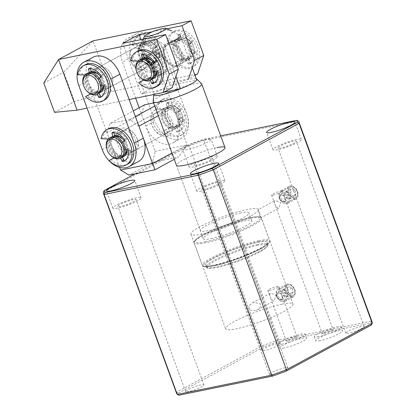 <?xml version="1.0" encoding="UTF-8"?>
<svg xmlns="http://www.w3.org/2000/svg" width="416" height="416" viewBox="0 0 416 416"><rect width="100%" height="100%" fill="white"/><g stroke="black" fill="none" stroke-linecap="round" stroke-linejoin="round"><path stroke-width="0.31" stroke-dasharray="2.08 1.56" d="M122.444 128.123A14.352 9.974 61.6 0 1 134.014 133.593A14.352 9.974 61.6 0 1 137.566 140.15A14.352 9.974 61.6 0 1 132.2 154.788A14.352 9.974 61.6 0 1 117.333 143.499A14.352 9.974 61.6 0 1 122.444 128.123M133.042 151.138A11.482 7.977 -118.4 0 0 134.607 150.571A11.482 7.977 -118.4 0 0 137.332 139.428A11.482 7.977 -118.4 0 0 134.493 134.181A11.482 7.977 -118.4 0 0 125.237 129.808A11.482 7.977 -118.4 0 0 123.672 130.374A11.482 7.977 -118.4 0 0 121.597 143.203A11.482 7.977 -118.4 0 0 133.042 151.138M166.707 136.105A14.352 9.974 -118.4 0 0 171.818 120.734A14.352 9.974 -118.4 0 0 156.952 109.444A14.352 9.974 -118.4 0 0 151.585 124.082A14.352 9.974 -118.4 0 0 155.137 130.64A14.352 9.974 -118.4 0 0 166.707 136.105M156.109 113.095A11.482 7.977 61.6 0 1 167.554 121.03A11.482 7.977 61.6 0 1 165.48 133.858A11.482 7.977 61.6 0 1 163.914 134.425A11.482 7.977 61.6 0 1 154.658 130.047A11.482 7.977 61.6 0 1 151.819 124.805A11.482 7.977 61.6 0 1 154.544 113.662A11.482 7.977 61.6 0 1 156.109 113.095M119.642 167.414L106.948 132.725L141.456 114.046L155.116 151.372L152.594 162.318L128.986 175.1M106.948 132.725L110.016 123.5L133.318 110.89M144.518 104.822L141.456 114.046M138.913 126.188L129.995 119.418L110.016 123.5M152.594 162.318L178.563 157.009L174.268 159.338M155.116 151.372L187.08 144.836L178.563 157.009M153.634 102.96L164.502 100.74L173.42 107.51L187.08 144.836L171.954 153.026M129.995 119.418L135.372 116.506M154.752 106.012L164.502 100.74M158.298 115.7L173.42 107.51M130.421 60.424A11.482 7.977 61.6 0 1 132.943 48.688A11.482 7.977 61.6 0 1 146.401 57.153A11.482 7.977 61.6 0 1 143.879 68.884A11.482 7.977 61.6 0 1 130.421 60.424M155.485 52.239A11.482 7.977 -118.4 0 0 142.028 43.774A11.482 7.977 -118.4 0 0 139.5 55.505A11.482 7.977 -118.4 0 0 152.958 63.97A11.482 7.977 -118.4 0 0 155.485 52.239M153.837 124.41A11.482 7.977 61.6 0 1 156.359 112.679A11.482 7.977 61.6 0 1 169.822 121.144A11.482 7.977 61.6 0 1 167.294 132.876A11.482 7.977 61.6 0 1 153.837 124.41M178.901 116.225A11.482 7.977 -118.4 0 0 165.443 107.76A11.482 7.977 -118.4 0 0 162.916 119.496A11.482 7.977 -118.4 0 0 176.374 127.962A11.482 7.977 -118.4 0 0 178.901 116.225M139.142 107.734L145.844 126.043A22.968 15.954 -118.4 0 0 172.76 142.974A22.968 15.954 -118.4 0 0 177.809 119.512L154.393 55.52A22.968 15.954 -118.4 0 0 127.478 38.589A22.968 15.954 -118.4 0 0 122.429 62.057L135.658 98.202M163.478 50.606A22.968 15.954 -118.4 0 0 136.557 33.675A22.968 15.954 -118.4 0 0 131.508 57.138L154.924 121.129A22.968 15.954 -118.4 0 0 181.844 138.06A22.968 15.954 -118.4 0 0 186.893 114.592L163.478 50.606L154.393 55.52M124.244 140.941A11.482 7.977 61.6 0 1 126.235 144.737A11.482 7.977 61.6 0 1 127.135 149.812M122.756 156.874A11.482 7.977 61.6 0 1 110.25 148.002A11.482 7.977 61.6 0 1 112.778 136.271A11.482 7.977 61.6 0 1 114.53 135.668M119.33 143.088A11.482 7.977 -118.4 0 0 132.787 151.554A11.482 7.977 -118.4 0 0 135.314 139.823A11.482 7.977 -118.4 0 0 121.857 131.357A11.482 7.977 -118.4 0 0 119.33 143.088M100.828 76.955A11.482 7.977 61.6 0 1 102.82 80.751A11.482 7.977 61.6 0 1 103.719 85.821M99.341 92.888A11.482 7.977 61.6 0 1 86.835 84.016A11.482 7.977 61.6 0 1 89.357 72.285A11.482 7.977 61.6 0 1 91.114 71.682M95.914 79.102A11.482 7.977 -118.4 0 0 109.372 87.568A11.482 7.977 -118.4 0 0 111.899 75.832A11.482 7.977 -118.4 0 0 98.441 67.371A11.482 7.977 -118.4 0 0 95.914 79.102M92.971 57.273A22.968 15.954 -118.4 0 0 87.922 80.735L111.337 144.721A22.968 15.954 -118.4 0 0 138.258 161.652M211.214 238.623A25.839 3.832 -20.1 0 0 237.988 229.736A25.839 3.832 -20.1 0 0 251.82 220.896A25.839 3.832 -20.1 0 0 243.901 220.927A25.839 3.832 -20.1 0 0 217.126 229.819A25.839 3.832 -20.1 0 0 203.294 238.654A25.839 3.832 -20.1 0 0 211.214 238.623M153.156 101.462A25.839 3.832 159.9 0 1 167.794 92.56A25.839 3.832 159.9 0 1 193.794 84.006A25.839 3.832 159.9 0 1 201.562 83.746M153.847 94.484A22.968 3.406 159.9 0 1 153.972 94.26A22.968 3.406 159.9 0 1 170.316 85.415A22.968 3.406 159.9 0 1 189.888 79.274A22.968 3.406 159.9 0 1 196.29 78.775M168.745 43.014A22.968 3.406 159.9 0 1 164.299 44.866C158.714 40.633 153.171 38.423 147.67 38.236L142.225 42.338L137.873 50.268A22.968 3.406 159.9 0 1 154.216 41.423L170.316 85.415L196.747 80.012M192.244 67.709L180.648 36.02L171.584 30.888L164.018 29.39C159.396 31.658 156.13 35.667 154.216 41.423M161.33 75.561A12.917 8.975 61.6 0 1 147.95 65.406A12.917 8.975 61.6 0 1 152.552 51.568A12.917 8.975 61.6 0 1 162.963 56.488A12.917 8.975 61.6 0 1 166.161 62.395A12.917 8.975 61.6 0 1 161.33 75.561M153.946 52.411A11.482 7.977 -118.4 0 0 152.381 52.978A11.482 7.977 -118.4 0 0 150.306 65.806A11.482 7.977 -118.4 0 0 161.751 73.741A11.482 7.977 -118.4 0 0 163.316 73.174A11.482 7.977 -118.4 0 0 166.041 62.031A11.482 7.977 -118.4 0 0 163.202 56.784A11.482 7.977 -118.4 0 0 153.946 52.411M168.896 42.723A12.917 8.975 -118.4 0 0 164.065 55.895A12.917 8.975 -118.4 0 0 167.263 61.797A12.917 8.975 -118.4 0 0 177.674 66.716A12.917 8.975 -118.4 0 0 182.276 52.879A12.917 8.975 -118.4 0 0 168.896 42.723M176.28 65.874A11.482 7.977 61.6 0 1 167.024 61.5A11.482 7.977 61.6 0 1 164.185 56.254A11.482 7.977 61.6 0 1 166.91 45.11A11.482 7.977 61.6 0 1 168.475 44.543A11.482 7.977 61.6 0 1 179.92 52.478A11.482 7.977 61.6 0 1 177.845 65.307A11.482 7.977 61.6 0 1 176.28 65.874M215.452 265.08A33.015 4.898 -20.1 0 0 249.662 253.718A33.015 4.898 -20.1 0 0 267.342 242.424A33.015 4.898 -20.1 0 0 257.223 242.466A33.015 4.898 -20.1 0 0 223.012 253.828A33.015 4.898 -20.1 0 0 205.332 265.117A33.015 4.898 -20.1 0 0 215.452 265.08M164.299 44.866L175.9 76.56M163.701 92.274L153.972 94.26L137.873 50.268M185.359 60.96A11.482 7.977 -118.4 0 0 186.924 60.393A11.482 7.977 -118.4 0 0 188.999 47.564A11.482 7.977 -118.4 0 0 177.554 39.629A11.482 7.977 -118.4 0 0 175.989 40.196A11.482 7.977 -118.4 0 0 173.914 53.024A11.482 7.977 -118.4 0 0 185.359 60.96M152.771 78.634A11.482 7.977 61.6 0 1 152.672 78.655A11.482 7.977 61.6 0 1 141.222 70.72A11.482 7.977 61.6 0 1 143.302 57.892A11.482 7.977 61.6 0 1 144.867 57.325A11.482 7.977 61.6 0 1 156.312 65.26A11.482 7.977 61.6 0 1 154.237 78.088A11.482 7.977 61.6 0 1 153.769 78.317M153.338 62.348A10.046 6.978 61.6 0 1 156.494 71.864M154.268 76.352A10.046 6.978 61.6 0 1 153.551 76.83A10.046 6.978 61.6 0 1 152.183 77.324A10.046 6.978 61.6 0 1 142.168 70.382A10.046 6.978 61.6 0 1 143.983 59.155A10.046 6.978 61.6 0 1 144.778 58.812M137.857 61.131L140.369 61.251A10.046 6.978 61.6 0 1 141.258 60.632A10.046 6.978 61.6 0 1 142.631 60.133A10.046 6.978 61.6 0 1 152.646 67.075A10.046 6.978 61.6 0 1 150.826 78.302A10.046 6.978 61.6 0 1 149.458 78.796A10.046 6.978 61.6 0 1 139.443 71.854A10.046 6.978 61.6 0 1 141.258 60.632A10.046 6.978 61.6 0 1 142.631 60.133L142.334 58.765M183.071 59.036L184.886 58.053A10.046 6.978 -118.4 0 0 187.595 58.152A10.046 6.978 -118.4 0 0 188.963 57.658A10.046 6.978 -118.4 0 0 190.783 46.431A10.046 6.978 -118.4 0 0 180.768 39.489A10.046 6.978 -118.4 0 0 179.4 39.983A10.046 6.978 -118.4 0 0 177.58 51.21A10.046 6.978 -118.4 0 0 187.595 58.152L185.78 59.134A10.046 6.978 61.6 0 1 183.071 59.036L174.938 62.962A20.098 13.962 -118.4 0 0 191.932 67.475A20.098 13.962 -118.4 0 0 194.641 43.16A20.098 13.962 -118.4 0 0 172.801 32.131A20.098 13.962 -118.4 0 0 167.04 41.127L176.691 41.59A10.046 6.978 61.6 0 1 177.58 40.966A10.046 6.978 61.6 0 1 178.953 40.472L177.928 35.734A0.837 0.582 61.6 0 1 178.344 34.975A15.787 10.967 61.6 0 1 190.252 41.829A1.097 0.759 61.6 0 1 190.31 43.285L187.814 45.334A10.046 6.978 61.6 0 1 190.096 51.579L193.96 52.463A0.707 0.489 61.6 0 1 194.568 53.269A15.787 10.967 61.6 0 1 189.883 63.69A15.787 10.967 61.6 0 1 189.067 64.069A1.019 0.707 61.6 0 1 187.996 63.461L185.78 59.134M178.043 40.966A10.046 6.978 61.6 0 1 188.058 47.908A10.046 6.978 61.6 0 1 186.243 59.134A10.046 6.978 61.6 0 1 184.87 59.628A10.046 6.978 61.6 0 1 174.855 52.686A10.046 6.978 61.6 0 1 176.675 41.46A10.046 6.978 61.6 0 1 178.043 40.966M140.577 59.368A11.482 7.977 -118.4 0 0 138.502 72.197A11.482 7.977 -118.4 0 0 149.947 80.132A11.482 7.977 -118.4 0 0 151.512 79.565M189.446 58.75A11.482 7.977 -118.4 0 0 191.012 58.183A11.482 7.977 -118.4 0 0 193.736 47.039A11.482 7.977 -118.4 0 0 190.897 41.792A11.482 7.977 -118.4 0 0 181.641 37.419A11.482 7.977 -118.4 0 0 180.076 37.986A11.482 7.977 -118.4 0 0 178.001 50.814A11.482 7.977 -118.4 0 0 189.446 58.75M188.084 59.488A11.482 7.977 -118.4 0 0 189.649 58.921A11.482 7.977 -118.4 0 0 191.724 46.093A11.482 7.977 -118.4 0 0 180.279 38.158A11.482 7.977 -118.4 0 0 178.714 38.724A11.482 7.977 -118.4 0 0 176.639 51.553A11.482 7.977 -118.4 0 0 188.084 59.488M189.868 56.924A10.046 6.978 -118.4 0 0 193.622 46.68A10.046 6.978 -118.4 0 0 191.136 42.089A10.046 6.978 -118.4 0 0 183.035 38.262A10.046 6.978 -118.4 0 0 179.457 49.02A10.046 6.978 -118.4 0 0 189.868 56.924M139.329 76.492A11.482 7.977 61.6 0 1 136.49 71.25M150.488 65.031A11.482 7.977 -118.4 0 0 152.053 64.464A11.482 7.977 -118.4 0 0 154.128 51.636A11.482 7.977 -118.4 0 0 142.683 43.701A11.482 7.977 -118.4 0 0 141.118 44.268A11.482 7.977 -118.4 0 0 139.038 57.096A11.482 7.977 -118.4 0 0 150.488 65.031M99.736 92.534A11.482 7.977 61.6 0 1 99.637 92.555A11.482 7.977 61.6 0 1 88.192 84.62A11.482 7.977 61.6 0 1 90.267 71.791A11.482 7.977 61.6 0 1 91.832 71.224A11.482 7.977 61.6 0 1 103.277 79.16A11.482 7.977 61.6 0 1 101.202 91.988A11.482 7.977 61.6 0 1 100.734 92.217M100.303 76.248A10.046 6.978 61.6 0 1 103.459 85.764M101.234 90.251A10.046 6.978 61.6 0 1 100.516 90.73A10.046 6.978 61.6 0 1 99.148 91.224A10.046 6.978 61.6 0 1 89.133 84.282A10.046 6.978 61.6 0 1 90.948 73.055A10.046 6.978 61.6 0 1 91.744 72.712M84.828 75.031L87.334 75.15A10.046 6.978 61.6 0 1 88.228 74.532A10.046 6.978 61.6 0 1 89.596 74.032A10.046 6.978 61.6 0 1 99.611 80.98A10.046 6.978 61.6 0 1 97.791 92.201A10.046 6.978 61.6 0 1 96.424 92.695A10.046 6.978 61.6 0 1 86.408 85.753A10.046 6.978 61.6 0 1 88.228 74.532A10.046 6.978 61.6 0 1 89.596 74.032L89.3 72.665M148.2 63.102L150.015 62.119A10.046 6.978 -118.4 0 0 152.724 62.223A10.046 6.978 -118.4 0 0 154.092 61.724A10.046 6.978 -118.4 0 0 155.912 50.502A10.046 6.978 -118.4 0 0 145.891 43.56A10.046 6.978 -118.4 0 0 144.524 44.054A10.046 6.978 -118.4 0 0 142.709 55.281A10.046 6.978 -118.4 0 0 152.724 62.223L150.909 63.206A10.046 6.978 61.6 0 1 148.2 63.102L140.062 67.028A20.098 13.962 -118.4 0 0 157.061 71.547A20.098 13.962 -118.4 0 0 159.77 47.226A20.098 13.962 -118.4 0 0 137.925 36.202A20.098 13.962 -118.4 0 0 132.168 45.198L141.814 45.656A10.046 6.978 61.6 0 1 142.709 45.037A10.046 6.978 61.6 0 1 144.076 44.543L143.057 39.801A0.837 0.582 61.6 0 1 143.468 39.047A15.787 10.967 61.6 0 1 155.376 45.895A1.097 0.759 61.6 0 1 155.438 47.356L152.942 49.405A10.046 6.978 61.6 0 1 155.225 55.645L159.089 56.534A0.707 0.489 61.6 0 1 159.692 57.34A15.787 10.967 61.6 0 1 155.007 67.756A15.787 10.967 61.6 0 1 154.19 68.141A1.019 0.707 61.6 0 1 153.124 67.527L150.909 63.206M143.172 45.032A10.046 6.978 61.6 0 1 153.187 51.974A10.046 6.978 61.6 0 1 151.367 63.201A10.046 6.978 61.6 0 1 149.999 63.695A10.046 6.978 61.6 0 1 139.984 56.753A10.046 6.978 61.6 0 1 141.799 45.526A10.046 6.978 61.6 0 1 143.172 45.032M87.542 73.268A11.482 7.977 -118.4 0 0 85.467 86.096A11.482 7.977 -118.4 0 0 96.912 94.032A11.482 7.977 -118.4 0 0 98.478 93.465M154.575 62.816A11.482 7.977 -118.4 0 0 156.135 62.249A11.482 7.977 -118.4 0 0 158.865 51.106A11.482 7.977 -118.4 0 0 156.026 45.864A11.482 7.977 -118.4 0 0 146.77 41.486A11.482 7.977 -118.4 0 0 145.205 42.052A11.482 7.977 -118.4 0 0 143.125 54.881A11.482 7.977 -118.4 0 0 154.575 62.816M153.213 63.554A11.482 7.977 -118.4 0 0 154.773 62.988A11.482 7.977 -118.4 0 0 156.853 50.159A11.482 7.977 -118.4 0 0 145.408 42.224A11.482 7.977 -118.4 0 0 143.842 42.791A11.482 7.977 -118.4 0 0 141.762 55.619A11.482 7.977 -118.4 0 0 153.213 63.554M154.991 60.991A10.046 6.978 -118.4 0 0 158.751 50.747A10.046 6.978 -118.4 0 0 156.265 46.155A10.046 6.978 -118.4 0 0 148.164 42.328A10.046 6.978 -118.4 0 0 144.586 53.092A10.046 6.978 -118.4 0 0 154.991 60.991M86.294 90.392A11.482 7.977 61.6 0 1 83.455 85.15M173.904 129.017A11.482 7.977 -118.4 0 0 175.469 128.45A11.482 7.977 -118.4 0 0 177.544 115.622A11.482 7.977 -118.4 0 0 166.098 107.687A11.482 7.977 -118.4 0 0 164.533 108.254A11.482 7.977 -118.4 0 0 162.458 121.082A11.482 7.977 -118.4 0 0 173.904 129.017M123.152 156.525A11.482 7.977 61.6 0 1 123.053 156.546A11.482 7.977 61.6 0 1 111.608 148.611A11.482 7.977 61.6 0 1 113.682 135.782A11.482 7.977 61.6 0 1 115.248 135.216A11.482 7.977 61.6 0 1 126.693 143.151A11.482 7.977 61.6 0 1 124.618 155.979A11.482 7.977 61.6 0 1 124.15 156.203M123.718 140.234A10.046 6.978 61.6 0 1 126.875 149.75M124.654 154.242A10.046 6.978 61.6 0 1 123.932 154.716A10.046 6.978 61.6 0 1 122.564 155.21A10.046 6.978 61.6 0 1 112.549 148.268A10.046 6.978 61.6 0 1 114.369 137.041A10.046 6.978 61.6 0 1 115.159 136.703M108.243 139.022L110.75 139.142A10.046 6.978 61.6 0 1 111.644 138.518A10.046 6.978 61.6 0 1 113.012 138.024A10.046 6.978 61.6 0 1 123.027 144.966A10.046 6.978 61.6 0 1 121.207 156.192A10.046 6.978 61.6 0 1 119.839 156.686A10.046 6.978 61.6 0 1 109.824 149.744A10.046 6.978 61.6 0 1 111.644 138.518A10.046 6.978 61.6 0 1 113.012 138.024L112.715 136.651M171.616 127.093L173.43 126.11A10.046 6.978 -118.4 0 0 176.14 126.209A10.046 6.978 -118.4 0 0 177.507 125.715A10.046 6.978 -118.4 0 0 179.327 114.488A10.046 6.978 -118.4 0 0 169.312 107.546A10.046 6.978 -118.4 0 0 167.939 108.04A10.046 6.978 -118.4 0 0 166.124 119.267A10.046 6.978 -118.4 0 0 176.14 126.209L174.325 127.192A10.046 6.978 61.6 0 1 171.616 127.093L163.483 131.019A20.098 13.962 -118.4 0 0 180.476 135.533A20.098 13.962 -118.4 0 0 183.186 111.218A20.098 13.962 -118.4 0 0 161.34 100.188A20.098 13.962 -118.4 0 0 155.584 109.184L165.23 109.647A10.046 6.978 61.6 0 1 166.124 109.023A10.046 6.978 61.6 0 1 167.492 108.529L166.473 103.792A0.837 0.582 61.6 0 1 166.884 103.033A15.787 10.967 61.6 0 1 178.797 109.886A1.097 0.759 61.6 0 1 178.854 111.342L176.358 113.391A10.046 6.978 61.6 0 1 178.641 119.636L182.504 120.52A0.707 0.489 61.6 0 1 183.113 121.326A15.787 10.967 61.6 0 1 178.428 131.747A15.787 10.967 61.6 0 1 177.606 132.127A1.019 0.707 61.6 0 1 176.54 131.518L174.325 127.192M166.587 109.023A10.046 6.978 61.6 0 1 176.602 115.965A10.046 6.978 61.6 0 1 174.782 127.187A10.046 6.978 61.6 0 1 173.415 127.686A10.046 6.978 61.6 0 1 163.4 120.739A10.046 6.978 61.6 0 1 165.22 109.517A10.046 6.978 61.6 0 1 166.587 109.023M110.958 137.254A11.482 7.977 -118.4 0 0 108.883 150.082A11.482 7.977 -118.4 0 0 120.328 158.018A11.482 7.977 -118.4 0 0 121.893 157.451M177.991 126.807A11.482 7.977 -118.4 0 0 179.551 126.24A11.482 7.977 -118.4 0 0 182.281 115.097A11.482 7.977 -118.4 0 0 179.442 109.85A11.482 7.977 -118.4 0 0 170.186 105.477A11.482 7.977 -118.4 0 0 168.62 106.044A11.482 7.977 -118.4 0 0 166.54 118.872A11.482 7.977 -118.4 0 0 177.991 126.807M176.628 127.54A11.482 7.977 -118.4 0 0 178.194 126.979A11.482 7.977 -118.4 0 0 180.268 114.145A11.482 7.977 -118.4 0 0 168.823 106.215A11.482 7.977 -118.4 0 0 167.258 106.777A11.482 7.977 -118.4 0 0 165.178 119.61A11.482 7.977 -118.4 0 0 176.628 127.54M178.412 124.982A10.046 6.978 -118.4 0 0 182.166 114.733A10.046 6.978 -118.4 0 0 179.681 110.146A10.046 6.978 -118.4 0 0 171.579 106.319A10.046 6.978 -118.4 0 0 168.002 117.078A10.046 6.978 -118.4 0 0 178.412 124.982M109.71 154.383A11.482 7.977 61.6 0 1 106.87 149.136M155.225 55.645L157.04 54.662L160.904 55.552L159.089 56.534M157.04 54.662A10.046 6.978 -118.4 0 0 154.757 48.422L152.942 49.405M155.438 47.356L157.253 46.374L154.757 48.422M157.253 46.374A1.097 0.759 -118.4 0 0 157.196 44.912A15.787 10.967 -118.4 0 0 145.283 38.064A0.837 0.582 -118.4 0 0 144.872 38.818L143.057 39.801M144.076 44.543L145.891 43.56L144.872 38.818M145.891 43.56A10.046 6.978 -118.4 0 0 144.524 44.054A10.046 6.978 -118.4 0 0 143.629 44.673L141.814 45.656M132.168 45.198L133.983 44.216L143.629 44.673M140.062 67.028L141.882 66.045A20.098 13.962 -118.4 0 0 158.876 70.564A20.098 13.962 -118.4 0 0 161.585 46.244A20.098 13.962 -118.4 0 0 139.74 35.22A20.098 13.962 -118.4 0 0 133.983 44.216M150.015 62.119L141.882 66.045M153.124 67.527L154.939 66.544L152.724 62.223M154.939 66.544A1.019 0.707 -118.4 0 0 156.01 67.158A15.787 10.967 -118.4 0 0 156.827 66.773A15.787 10.967 -118.4 0 0 161.512 56.358A0.707 0.489 -118.4 0 0 160.904 55.552M190.096 51.579L191.911 50.596L195.775 51.48L193.96 52.463M191.911 50.596A10.046 6.978 -118.4 0 0 189.628 44.351L187.814 45.334M190.31 43.285L192.124 42.302L189.628 44.351M192.124 42.302A1.097 0.759 -118.4 0 0 192.067 40.846A15.787 10.967 -118.4 0 0 180.159 33.992A0.837 0.582 -118.4 0 0 179.743 34.752L177.928 35.734M178.953 40.472L180.768 39.489L179.743 34.752M180.768 39.489A10.046 6.978 -118.4 0 0 179.4 39.983A10.046 6.978 -118.4 0 0 178.506 40.607L176.691 41.59M167.04 41.127L168.854 40.144L178.506 40.607M174.938 62.962L176.753 61.979A20.098 13.962 -118.4 0 0 193.747 66.492A20.098 13.962 -118.4 0 0 196.456 42.177A20.098 13.962 -118.4 0 0 174.616 31.148A20.098 13.962 -118.4 0 0 168.854 40.144M184.886 58.053L176.753 61.979M187.996 63.461L189.816 62.478L187.595 58.152M189.816 62.478A1.019 0.707 -118.4 0 0 190.882 63.086A15.787 10.967 -118.4 0 0 191.698 62.707A15.787 10.967 -118.4 0 0 196.383 52.286A0.707 0.489 -118.4 0 0 195.775 51.48M99.237 78.26L98.457 78.9A10.046 6.978 61.6 0 1 100.74 85.14L101.847 85.394M97.178 94.167L96.424 92.695A10.046 6.978 61.6 0 1 93.714 92.596L90.75 94.026M100.74 85.14L102.56 84.157L106.418 85.046L104.603 86.029M102.56 84.157A10.046 6.978 -118.4 0 0 100.272 77.917L98.457 78.9M100.953 76.851L102.773 75.868L100.272 77.917M102.773 75.868A1.097 0.759 -118.4 0 0 102.71 74.407A15.787 10.967 -118.4 0 0 90.802 67.558A0.837 0.582 -118.4 0 0 90.392 68.312L89.955 68.552M89.596 74.032L91.411 73.05L91.322 72.644M90.449 68.593L90.392 68.312M91.411 73.05A10.046 6.978 -118.4 0 0 90.043 73.549A10.046 6.978 -118.4 0 0 89.149 74.168L87.334 75.15M77.683 74.693L79.498 73.71L89.149 74.168M87.396 95.54A20.098 13.962 -118.4 0 0 104.39 100.053M85.259 64.709A20.098 13.962 -118.4 0 0 79.498 73.71M93.714 92.596L90.641 93.974M95.534 91.614A10.046 6.978 -118.4 0 0 98.238 91.712L96.424 92.695M98.982 93.158L98.238 91.712M101.431 96.678A1.019 0.707 -118.4 0 0 101.525 96.652A15.787 10.967 -118.4 0 0 102.341 96.268A15.787 10.967 -118.4 0 0 107.026 85.852A0.707 0.489 -118.4 0 0 106.418 85.046M122.652 142.246L121.872 142.886A10.046 6.978 61.6 0 1 124.16 149.131L125.263 149.38M120.593 158.158L119.839 156.686A10.046 6.978 61.6 0 1 117.135 156.582L114.166 158.018M124.16 149.131L125.975 148.143L129.839 149.032L128.019 150.015M125.975 148.143A10.046 6.978 -118.4 0 0 123.687 141.903L121.872 142.886M124.368 140.837L126.188 139.854L123.687 141.903M126.188 139.854A1.097 0.759 -118.4 0 0 126.126 138.393A15.787 10.967 -118.4 0 0 114.218 131.544A0.837 0.582 -118.4 0 0 113.807 132.298L113.37 132.538M113.012 138.024L114.826 137.041L114.738 136.63M113.864 132.579L113.807 132.298M114.826 137.041A10.046 6.978 -118.4 0 0 113.459 137.535A10.046 6.978 -118.4 0 0 112.564 138.159L110.75 139.142M101.098 138.679L102.918 137.696L112.564 138.159M110.812 159.526A20.098 13.962 -118.4 0 0 127.811 164.044M108.675 128.7A20.098 13.962 -118.4 0 0 102.918 137.696M117.135 156.582L114.057 157.96M118.95 155.6A10.046 6.978 -118.4 0 0 121.659 155.704L119.839 156.686M122.398 157.144L121.659 155.704M124.847 160.664A1.019 0.707 -118.4 0 0 124.94 160.638A15.787 10.967 -118.4 0 0 125.757 160.259A15.787 10.967 -118.4 0 0 130.442 149.838A0.707 0.489 -118.4 0 0 129.839 149.032M152.272 64.36L151.492 65A10.046 6.978 61.6 0 1 153.774 71.24L154.882 71.495M150.212 80.267L149.458 78.796A10.046 6.978 61.6 0 1 146.749 78.697L143.785 80.127M153.774 71.24L155.594 70.257L159.453 71.141L157.638 72.129M155.594 70.257A10.046 6.978 -118.4 0 0 153.306 64.017L151.492 65M153.988 62.951L155.802 61.968L153.306 64.017M155.802 61.968A1.097 0.759 -118.4 0 0 155.745 60.507A15.787 10.967 -118.4 0 0 143.837 53.659A0.837 0.582 -118.4 0 0 143.426 54.413L142.984 54.652M142.631 60.133L144.446 59.15L144.357 58.744M143.484 54.694L143.426 54.413M144.446 59.15A10.046 6.978 -118.4 0 0 143.078 59.649A10.046 6.978 -118.4 0 0 142.184 60.268L140.369 61.251M130.718 60.793L132.532 59.81L142.184 60.268M140.431 81.64A20.098 13.962 -118.4 0 0 157.425 86.154M138.294 50.809A20.098 13.962 -118.4 0 0 132.532 59.81M146.749 78.697L143.676 80.075M148.569 77.714A10.046 6.978 -118.4 0 0 151.273 77.813L149.458 78.796M152.012 79.258L151.273 77.813M154.466 82.779A1.019 0.707 -118.4 0 0 154.56 82.753A15.787 10.967 -118.4 0 0 155.376 82.368A15.787 10.967 -118.4 0 0 160.061 71.952A0.707 0.489 -118.4 0 0 159.453 71.141M178.641 119.636L180.456 118.654L184.319 119.538L182.504 120.52M180.456 118.654A10.046 6.978 -118.4 0 0 178.173 112.408L176.358 113.391M178.854 111.342L180.669 110.36L178.173 112.408M180.669 110.36A1.097 0.759 -118.4 0 0 180.612 108.904A15.787 10.967 -118.4 0 0 168.704 102.05A0.837 0.582 -118.4 0 0 168.288 102.809L166.473 103.792M167.492 108.529L169.312 107.546L168.288 102.809M169.312 107.546A10.046 6.978 -118.4 0 0 167.939 108.04A10.046 6.978 -118.4 0 0 167.05 108.664L165.23 109.647M155.584 109.184L157.399 108.202L167.05 108.664M163.483 131.019L165.298 130.036A20.098 13.962 -118.4 0 0 182.291 134.55A20.098 13.962 -118.4 0 0 185 110.23A20.098 13.962 -118.4 0 0 163.155 99.206A20.098 13.962 -118.4 0 0 157.399 108.202M173.43 126.11L165.298 130.036M176.54 131.518L178.355 130.53L176.14 126.209M178.355 130.53A1.019 0.707 -118.4 0 0 179.426 131.144A15.787 10.967 -118.4 0 0 180.242 130.764A15.787 10.967 -118.4 0 0 184.928 120.344A0.707 0.489 -118.4 0 0 184.319 119.538M278.798 291.808L278.169 292.042L276.224 297.492L281.726 299.806L282.272 299.619L282.537 297.201L281.512 294.398L278.798 291.808M288.122 341.068A5.741 0.853 159.9 0 1 286.364 341.073A5.741 0.853 159.9 0 1 289.437 339.108A5.741 0.853 159.9 0 1 295.386 337.132A5.741 0.853 159.9 0 1 297.144 337.126A5.741 0.853 159.9 0 1 294.07 339.092A5.741 0.853 159.9 0 1 288.122 341.068M273.489 301.075L270.774 298.48L269.75 295.682L270.015 293.264L270.561 293.077L276.063 295.391L274.118 300.836L273.489 301.075M269.584 290.41A5.741 0.853 159.9 0 1 267.826 290.415A5.741 0.853 159.9 0 1 270.899 288.454A5.741 0.853 159.9 0 1 276.848 286.478A5.741 0.853 159.9 0 1 278.606 286.468A5.741 0.853 159.9 0 1 275.532 288.434A5.741 0.853 159.9 0 1 269.584 290.41M281.59 193.809L280.956 194.043L279.011 199.488L284.518 201.807L285.059 201.62L285.324 199.202L284.3 196.399L281.59 193.809M324.085 333.715A5.741 0.853 159.9 0 1 322.322 333.72A5.741 0.853 159.9 0 1 325.4 331.76A5.741 0.853 159.9 0 1 331.349 329.784A5.741 0.853 159.9 0 1 333.107 329.774A5.741 0.853 159.9 0 1 330.034 331.739A5.741 0.853 159.9 0 1 324.085 333.715M278.226 208.406L275.517 205.816L274.492 203.013L274.758 200.595L275.298 200.408L280.805 202.722L278.855 208.166L278.226 208.406M273.348 195.073A5.741 0.853 159.9 0 1 271.591 195.083A5.741 0.853 159.9 0 1 274.664 193.118A5.741 0.853 159.9 0 1 280.613 191.142A5.741 0.853 159.9 0 1 282.37 191.136A5.741 0.853 159.9 0 1 279.297 193.097A5.741 0.853 159.9 0 1 273.348 195.073M285.423 201.318A4.306 2.99 61.6 0 1 281.128 198.344A4.306 2.99 61.6 0 1 281.908 193.528A4.306 2.99 61.6 0 1 282.495 193.32A4.306 2.99 61.6 0 1 286.785 196.295A4.306 2.99 61.6 0 1 286.005 201.105A4.306 2.99 61.6 0 1 285.423 201.318M282.63 299.317A4.306 2.99 61.6 0 1 278.34 296.343A4.306 2.99 61.6 0 1 279.12 291.533A4.306 2.99 61.6 0 1 279.703 291.32A4.306 2.99 61.6 0 1 283.998 294.294A4.306 2.99 61.6 0 1 283.218 299.104A4.306 2.99 61.6 0 1 282.63 299.317M295.084 198A6.027 4.186 61.6 0 1 289.078 193.835A6.027 4.186 61.6 0 1 290.165 187.101A6.027 4.186 61.6 0 1 290.987 186.805A6.027 4.186 61.6 0 1 296.998 190.97A6.027 4.186 61.6 0 1 295.906 197.704A6.027 4.186 61.6 0 1 295.084 198M286.005 202.914A6.027 4.186 61.6 0 1 279.994 198.749A6.027 4.186 61.6 0 1 281.086 192.015A6.027 4.186 61.6 0 1 281.908 191.719A6.027 4.186 61.6 0 1 287.919 195.884A6.027 4.186 61.6 0 1 286.827 202.618A6.027 4.186 61.6 0 1 286.005 202.914M292.297 296A6.027 4.186 61.6 0 1 286.286 291.834A6.027 4.186 61.6 0 1 287.378 285.1A6.027 4.186 61.6 0 1 288.2 284.804A6.027 4.186 61.6 0 1 294.211 288.969A6.027 4.186 61.6 0 1 293.119 295.703A6.027 4.186 61.6 0 1 292.297 296M283.218 300.919A6.027 4.186 61.6 0 1 277.207 296.754A6.027 4.186 61.6 0 1 278.299 290.014A6.027 4.186 61.6 0 1 279.12 289.718A6.027 4.186 61.6 0 1 285.126 293.883A6.027 4.186 61.6 0 1 284.04 300.622A6.027 4.186 61.6 0 1 283.218 300.919M240.973 212.93A25.839 3.832 -20.1 0 0 214.198 221.822A25.839 3.832 -20.1 0 0 200.366 230.656A25.839 3.832 -20.1 0 0 208.286 230.625A25.839 3.832 -20.1 0 0 235.061 221.738A25.839 3.832 -20.1 0 0 248.893 212.898A25.839 3.832 -20.1 0 0 240.973 212.93M203.294 238.654L176.462 165.339A25.839 3.832 159.9 0 1 190.294 156.499A25.839 3.832 159.9 0 1 217.069 147.607M296.691 139.407A15.07 2.236 -20.1 0 0 281.07 144.591A15.07 2.236 -20.1 0 0 273 149.75A15.07 2.236 -20.1 0 0 277.618 149.729A15.07 2.236 -20.1 0 0 293.238 144.544A15.07 2.236 -20.1 0 0 301.309 139.391A15.07 2.236 -20.1 0 0 296.691 139.407M187.372 149.552A15.07 2.236 159.9 0 1 182.754 149.568A15.07 2.236 159.9 0 1 190.824 144.414A15.07 2.236 159.9 0 1 206.44 139.23A15.07 2.236 159.9 0 1 211.063 139.209A15.07 2.236 159.9 0 1 202.992 144.362A15.07 2.236 159.9 0 1 187.372 149.552M212.784 156.556A15.07 2.236 -20.1 0 0 197.163 161.741A15.07 2.236 -20.1 0 0 189.093 166.899A15.07 2.236 -20.1 0 0 193.716 166.878A15.07 2.236 -20.1 0 0 209.331 161.694A15.07 2.236 -20.1 0 0 217.402 156.541A15.07 2.236 -20.1 0 0 212.784 156.556M136.505 197.85A15.07 2.236 -20.1 0 0 120.89 203.034A15.07 2.236 -20.1 0 0 112.819 208.187A15.07 2.236 -20.1 0 0 117.437 208.172A15.07 2.236 -20.1 0 0 133.058 202.987A15.07 2.236 -20.1 0 0 141.128 197.829A15.07 2.236 -20.1 0 0 136.505 197.85M220.412 180.7A15.07 2.236 -20.1 0 0 204.792 185.884A15.07 2.236 -20.1 0 0 196.726 191.038A15.07 2.236 -20.1 0 0 201.344 191.022A15.07 2.236 -20.1 0 0 216.965 185.838A15.07 2.236 -20.1 0 0 225.03 180.679A15.07 2.236 -20.1 0 0 220.412 180.7M320.102 340.662A14.352 2.127 159.9 0 1 315.697 340.683A14.352 2.127 159.9 0 1 323.383 335.769A14.352 2.127 159.9 0 1 338.26 330.834A14.352 2.127 159.9 0 1 342.659 330.814A14.352 2.127 159.9 0 1 334.974 335.728A14.352 2.127 159.9 0 1 320.102 340.662M318.635 336.664A14.352 2.127 159.9 0 1 314.236 336.684A14.352 2.127 159.9 0 1 321.922 331.77A14.352 2.127 159.9 0 1 336.799 326.836A14.352 2.127 159.9 0 1 341.198 326.815A14.352 2.127 159.9 0 1 333.512 331.724A14.352 2.127 159.9 0 1 318.635 336.664M284.138 348.015A14.352 2.127 159.9 0 1 279.739 348.031A14.352 2.127 159.9 0 1 287.425 343.122A14.352 2.127 159.9 0 1 302.297 338.182A14.352 2.127 159.9 0 1 306.696 338.166A14.352 2.127 159.9 0 1 299.01 343.075A14.352 2.127 159.9 0 1 284.138 348.015M282.672 344.016A14.352 2.127 159.9 0 1 278.273 344.032A14.352 2.127 159.9 0 1 285.958 339.123A14.352 2.127 159.9 0 1 300.836 334.183A14.352 2.127 159.9 0 1 305.235 334.168A14.352 2.127 159.9 0 1 297.549 339.076A14.352 2.127 159.9 0 1 282.672 344.016M280.982 147.909A9.76 1.446 159.9 0 1 277.987 147.924A9.76 1.446 159.9 0 1 283.213 144.586A9.76 1.446 159.9 0 1 293.327 141.227A9.76 1.446 159.9 0 1 296.322 141.216A9.76 1.446 159.9 0 1 291.096 144.555A9.76 1.446 159.9 0 1 280.982 147.909M348.79 333.211A9.76 1.446 159.9 0 1 345.8 333.221A9.76 1.446 159.9 0 1 351.026 329.883A9.76 1.446 159.9 0 1 361.14 326.524A9.76 1.446 159.9 0 1 364.13 326.513A9.76 1.446 159.9 0 1 358.904 329.852A9.76 1.446 159.9 0 1 348.79 333.211M197.075 165.064A9.76 1.446 159.9 0 1 194.085 165.074A9.76 1.446 159.9 0 1 199.311 161.736A9.76 1.446 159.9 0 1 209.425 158.376A9.76 1.446 159.9 0 1 212.415 158.366A9.76 1.446 159.9 0 1 207.189 161.704A9.76 1.446 159.9 0 1 197.075 165.064M264.883 350.36A9.76 1.446 159.9 0 1 261.893 350.371A9.76 1.446 159.9 0 1 267.119 347.032A9.76 1.446 159.9 0 1 277.233 343.673A9.76 1.446 159.9 0 1 280.223 343.663A9.76 1.446 159.9 0 1 274.997 347.001A9.76 1.446 159.9 0 1 264.883 350.36M120.796 206.352A9.76 1.446 159.9 0 1 117.806 206.362A9.76 1.446 159.9 0 1 123.032 203.024A9.76 1.446 159.9 0 1 133.146 199.67A9.76 1.446 159.9 0 1 136.141 199.654A9.76 1.446 159.9 0 1 130.915 202.992A9.76 1.446 159.9 0 1 120.796 206.352M188.609 391.648A9.76 1.446 159.9 0 1 185.614 391.664A9.76 1.446 159.9 0 1 190.845 388.326A9.76 1.446 159.9 0 1 200.959 384.966A9.76 1.446 159.9 0 1 203.949 384.956A9.76 1.446 159.9 0 1 198.723 388.294A9.76 1.446 159.9 0 1 188.609 391.648M204.703 189.202A9.76 1.446 159.9 0 1 201.713 189.212A9.76 1.446 159.9 0 1 206.939 185.874A9.76 1.446 159.9 0 1 217.053 182.515A9.76 1.446 159.9 0 1 220.043 182.504A9.76 1.446 159.9 0 1 214.817 185.843A9.76 1.446 159.9 0 1 204.703 189.202M272.511 374.499A9.76 1.446 159.9 0 1 269.521 374.514A9.76 1.446 159.9 0 1 274.747 371.171A9.76 1.446 159.9 0 1 284.861 367.817A9.76 1.446 159.9 0 1 287.856 367.801A9.76 1.446 159.9 0 1 282.63 371.14A9.76 1.446 159.9 0 1 272.511 374.499M256.552 310.242L257.702 309.722L260.276 307.232L260.224 303.763L253.625 302.245L252.434 302.78L249.371 305.458L248.96 309.291L252.548 310.835L256.552 310.242M281.965 304.138A35.885 5.325 -20.1 0 0 244.78 316.482A35.885 5.325 -20.1 0 0 225.566 328.76A35.885 5.325 -20.1 0 0 236.564 328.718A35.885 5.325 -20.1 0 0 273.754 316.368A35.885 5.325 -20.1 0 0 292.968 304.096A35.885 5.325 -20.1 0 0 281.965 304.138M258.362 209.576C257.364 207.698 261.009 217.656 261.29 217.573C261.295 218.213 260.66 217.298 259.386 214.817L258.362 209.576A35.885 5.325 -20.1 0 0 258.331 209.446A35.885 5.325 -20.1 0 0 247.333 209.487A35.885 5.325 -20.1 0 0 210.142 221.837A35.885 5.325 -20.1 0 0 190.928 234.109A35.885 5.325 -20.1 0 0 201.926 234.068A35.885 5.325 -20.1 0 0 238.732 221.889A35.885 5.325 -20.1 0 0 258.362 209.576L274.758 200.595M292.968 304.096L261.274 217.688L278.855 208.172M371.374 325.021A102.632 15.226 -20.1 0 0 370.729 322.972L277.087 342.113L277.139 340.366L203.96 140.4L298.345 121.108L371.519 321.074L277.139 340.366A104.068 15.439 -20.1 0 0 262.345 345.764L189.171 145.798A104.068 15.439 159.9 0 1 203.96 140.4L202.935 139.485A102.632 15.226 -20.1 0 0 189.342 144.446L134.976 173.878M220.698 135.855L202.935 139.485M370.729 322.972L371.519 321.074A104.068 15.439 -20.1 0 1 372.117 321.989M277.087 342.113A102.632 15.226 -20.1 0 0 263.494 347.074L262.345 345.764L176.556 392.205L103.376 192.239L189.171 145.798L189.342 144.446M263.494 347.074L178.381 393.151A102.632 15.226 -20.1 0 0 179.031 395.2M178.381 393.151L176.556 392.205A104.068 15.439 -20.1 0 0 176.66 393.515M279.183 288.408A7.176 4.987 61.6 0 1 286.338 293.368A7.176 4.987 61.6 0 1 285.038 301.382A7.176 4.987 61.6 0 1 284.06 301.735A7.176 4.987 61.6 0 1 278.273 299.005A7.176 4.987 61.6 0 1 276.5 295.724A7.176 4.987 61.6 0 1 278.205 288.761A7.176 4.987 61.6 0 1 279.183 288.408M292.219 297.32A7.176 4.987 -118.4 0 0 293.197 296.967A7.176 4.987 -118.4 0 0 294.497 288.948A7.176 4.987 -118.4 0 0 287.342 283.988A7.176 4.987 -118.4 0 0 286.364 284.341A7.176 4.987 -118.4 0 0 285.069 292.36A7.176 4.987 -118.4 0 0 292.219 297.32M292.256 295.88A5.902 4.098 -118.4 0 0 294.356 289.562A5.902 4.098 -118.4 0 0 288.241 284.924A5.902 4.098 -118.4 0 0 286.14 291.242A5.902 4.098 -118.4 0 0 292.256 295.88M281.85 295.792A3.588 2.491 61.6 0 1 280.571 299.634A3.588 2.491 61.6 0 1 277.68 298.267A3.588 2.491 61.6 0 1 276.853 296.811A3.588 2.491 61.6 0 1 276.791 296.629A3.588 2.491 61.6 0 1 278.132 292.968A3.588 2.491 61.6 0 1 281.85 295.792M281.601 291.938L283.005 295.786L286.208 297.201L291.658 294.252L293.452 291.819L292.042 287.966L288.839 286.556L287.045 288.99L281.601 291.938L283.39 289.505L288.839 286.556M291.658 294.252L288.454 292.838L287.045 288.99M292.042 287.966L286.593 290.919L283.39 289.505M286.208 297.201L288.002 294.767L286.593 290.919M288.002 294.767L293.452 291.819M283.005 295.786L288.454 292.838M281.97 190.408A7.176 4.987 61.6 0 1 289.125 195.364A7.176 4.987 61.6 0 1 287.83 203.382A7.176 4.987 61.6 0 1 286.853 203.736A7.176 4.987 61.6 0 1 281.065 201.001A7.176 4.987 61.6 0 1 279.292 197.725A7.176 4.987 61.6 0 1 280.992 190.762A7.176 4.987 61.6 0 1 281.97 190.408M295.012 199.321A7.176 4.987 -118.4 0 0 295.989 198.968A7.176 4.987 -118.4 0 0 297.284 190.949A7.176 4.987 -118.4 0 0 290.134 185.988A7.176 4.987 -118.4 0 0 289.156 186.342A7.176 4.987 -118.4 0 0 287.856 194.36A7.176 4.987 -118.4 0 0 295.012 199.321M295.043 197.881A5.902 4.098 -118.4 0 0 297.144 191.563A5.902 4.098 -118.4 0 0 291.034 186.924A5.902 4.098 -118.4 0 0 288.933 193.242A5.902 4.098 -118.4 0 0 295.043 197.881M284.638 197.792A3.588 2.491 61.6 0 1 283.358 201.635A3.588 2.491 61.6 0 1 280.467 200.268A3.588 2.491 61.6 0 1 279.646 198.812A3.588 2.491 61.6 0 1 279.578 198.63A3.588 2.491 61.6 0 1 280.92 194.969A3.588 2.491 61.6 0 1 284.638 197.792M284.388 193.939L285.797 197.787L288.995 199.202L294.445 196.248L296.239 193.814L294.83 189.966L291.632 188.552L289.838 190.991L284.388 193.939L286.182 191.506L291.632 188.552M294.445 196.248L291.247 194.839L289.838 190.991M294.83 189.966L289.38 192.915L286.182 191.506M288.995 199.202L290.789 196.763L289.38 192.915M290.789 196.763L296.239 193.814M285.797 197.787L291.247 194.839M169.385 44.054A11.482 7.977 -118.4 0 0 167.82 44.621A11.482 7.977 -118.4 0 0 165.74 57.45A11.482 7.977 -118.4 0 0 177.19 65.385A11.482 7.977 -118.4 0 0 178.75 64.818A11.482 7.977 -118.4 0 0 180.83 51.99A11.482 7.977 -118.4 0 0 169.385 44.054M178.464 39.14A11.482 7.977 -118.4 0 0 176.899 39.707A11.482 7.977 -118.4 0 0 174.824 52.536A11.482 7.977 -118.4 0 0 186.269 60.471A11.482 7.977 -118.4 0 0 187.834 59.904A11.482 7.977 -118.4 0 0 189.909 47.076A11.482 7.977 -118.4 0 0 178.464 39.14M107.806 88.13A11.482 7.977 61.6 0 1 96.361 80.2A11.482 7.977 61.6 0 1 98.441 67.371A11.482 7.977 61.6 0 1 100.001 66.804A11.482 7.977 61.6 0 1 111.452 74.74A11.482 7.977 61.6 0 1 109.372 87.568A11.482 7.977 61.6 0 1 107.806 88.13M134.508 48.126A11.482 7.977 -118.4 0 0 132.943 48.688A11.482 7.977 -118.4 0 0 130.868 61.521A11.482 7.977 -118.4 0 0 142.314 69.451A11.482 7.977 -118.4 0 0 143.879 68.884A11.482 7.977 -118.4 0 0 145.954 56.056A11.482 7.977 -118.4 0 0 134.508 48.126M152.37 78.988A11.482 7.977 61.6 0 1 151.762 79.149A11.482 7.977 61.6 0 1 140.317 71.214A11.482 7.977 61.6 0 1 142.392 58.386A11.482 7.977 61.6 0 1 143.957 57.819A11.482 7.977 61.6 0 1 144.149 57.782M160.841 74.23A11.482 7.977 61.6 0 1 149.396 66.3A11.482 7.977 61.6 0 1 151.476 53.466A11.482 7.977 61.6 0 1 153.036 52.905A11.482 7.977 61.6 0 1 164.486 60.835A11.482 7.977 61.6 0 1 162.406 73.668A11.482 7.977 61.6 0 1 160.841 74.23M54.506 112.341L74.485 101.525L111.576 91.499L197.626 73.908M195.026 75.317L188.547 78.822L157.581 85.155L141.237 94L172.203 87.672M129.158 99.528L87.069 108.134M111.576 91.499L93.038 40.841L63.752 72.197L74.485 101.525M43.779 83.013L63.752 72.197M153.863 63.05A11.482 7.977 61.6 0 1 156.749 71.921M122.699 43.342L141.237 94M140.92 39.619L157.581 85.155M152.542 31.736L166.941 28.792M131.508 57.138L122.429 62.057M177.809 119.512L186.893 114.592M145.844 126.043L154.924 121.129M102.258 149.64L111.337 144.721M78.842 85.649L87.922 80.735M250.552 218.286A35.885 5.325 -20.1 0 0 213.361 230.636A35.885 5.325 -20.1 0 0 194.147 242.908A35.885 5.325 -20.1 0 0 205.15 242.866A35.885 5.325 -20.1 0 0 242.336 230.521A35.885 5.325 -20.1 0 0 261.55 218.244A35.885 5.325 -20.1 0 0 250.552 218.286M205.4 241.769C197.382 243.708 187.117 243.568 203.18 234.759C219.913 225.815 243.474 218.759 249.714 217.781C257.733 215.842 267.998 215.987 251.93 224.796C235.201 233.74 211.64 240.796 205.4 241.769M258.492 241.779C252.252 242.752 228.696 249.808 211.962 258.752C195.894 267.566 206.159 267.706 214.183 265.767C220.423 264.789 243.979 257.738 260.712 248.789C276.78 239.98 266.516 239.84 258.492 241.779M258.747 240.682A35.885 5.325 -20.1 0 0 221.556 253.032A35.885 5.325 -20.1 0 0 202.342 265.304A35.885 5.325 -20.1 0 0 213.346 265.262A35.885 5.325 -20.1 0 0 250.531 252.918A35.885 5.325 -20.1 0 0 269.745 240.64A35.885 5.325 -20.1 0 0 258.747 240.682M257.655 245.43C251.924 246.324 230.298 252.798 214.937 261.014C200.184 269.1 209.612 269.23 216.975 267.452C222.7 266.552 244.327 260.078 259.688 251.867C274.44 243.776 265.018 243.646 257.655 245.43M257.904 244.332A33.015 4.898 -20.1 0 0 223.694 255.689A33.015 4.898 -20.1 0 0 206.019 266.984A33.015 4.898 -20.1 0 0 216.138 266.942A33.015 4.898 -20.1 0 0 250.349 255.585A33.015 4.898 -20.1 0 0 268.024 244.291A33.015 4.898 -20.1 0 0 257.904 244.332M157.196 44.912L155.376 45.895M145.283 38.064L143.468 39.047M156.01 67.158L154.19 68.141M161.512 56.358L159.692 57.34M192.067 40.846L190.252 41.829M180.159 33.992L178.344 34.975M190.882 63.086L189.067 64.069M196.383 52.286L194.568 53.269M102.71 74.407L100.896 75.39M90.802 67.558L88.988 68.541M107.026 85.852L105.212 86.835M126.126 138.393L124.311 139.381M114.218 131.544L112.403 132.527M130.442 149.838L128.627 150.821M155.745 60.507L153.93 61.49M143.837 53.659L142.022 54.642M160.061 71.952L158.246 72.935M180.612 108.904L178.797 109.886M168.704 102.05L166.884 103.033M179.426 131.144L177.606 132.127M184.928 120.344L183.113 121.326M134.493 134.181L134.014 133.593M137.332 139.428L137.566 140.15M134.607 150.571L165.48 133.858M154.658 130.047L155.137 130.64M151.819 124.805L151.585 124.082M123.672 130.374L154.544 113.662M142.028 43.774L89.357 72.285M165.443 107.76L156.359 112.679M136.557 33.675L127.478 38.589M181.844 138.06L172.76 142.974M152.958 63.97L100.292 92.482M176.374 127.962L167.294 132.876M132.787 151.554L123.708 156.468M121.857 131.357L112.778 136.271M194.147 242.908C193.903 243.188 193.118 240.25 200.658 236.158C211.401 229.658 236.049 220.428 249.834 217.74C258.3 216.128 259.932 216.83 260.608 217.235L261.55 218.244L269.745 240.64C271.097 240.375 268.575 245.84 255.767 251.316C243.573 257.208 225.186 263.598 214.063 265.808C205.644 267.415 203.97 266.734 203.268 266.308L202.342 265.304L194.147 242.908M267.342 242.424L268.024 244.291C269.303 244.124 266.817 249.215 255.154 254.181C243.958 259.589 227.074 265.46 216.85 267.493C209.253 268.944 207.631 268.367 206.939 267.961L206.019 266.984L205.332 265.117M251.82 220.896L248.893 212.898M167.024 61.5L167.263 61.797M164.185 56.254L164.065 55.895M166.91 45.11L152.381 52.978M143.166 39.161L138.58 48.75M163.202 56.784L162.963 56.488M166.041 62.031L166.161 62.395M177.845 65.307L163.316 73.174M186.924 60.393L154.237 78.088M153.551 76.83L150.826 78.302M188.963 57.658L186.243 59.134M191.012 58.183L189.649 58.921M191.136 42.089L190.897 41.792M193.622 46.68L193.736 47.039M175.989 40.196L143.302 57.892M143.983 59.155L143.078 59.649M177.58 40.966L176.675 41.46M180.076 37.986L178.714 38.724M152.053 64.464L101.202 91.988M100.516 90.73L97.791 92.201M154.092 61.724L151.367 63.201M156.135 62.249L154.773 62.988M156.265 46.155L156.026 45.864M158.751 50.747L158.865 51.106M141.118 44.268L90.267 71.791M90.948 73.055L90.043 73.549M142.709 45.037L141.799 45.526M145.205 42.052L143.842 42.791M175.469 128.45L124.618 155.979M123.932 154.716L121.207 156.192M177.507 125.715L174.782 127.187M179.551 126.24L178.194 126.979M179.681 110.146L179.442 109.85M182.166 114.733L182.281 115.097M164.533 108.254L113.682 135.782M114.369 137.041L113.459 137.535M166.124 109.023L165.22 109.517M168.62 106.044L167.258 106.777M145.101 38.111L143.286 39.094M139.74 35.22L137.925 36.202M158.876 70.564L157.061 71.547M156.827 66.773L155.007 67.756M179.972 34.044L178.157 35.027M174.616 31.148L172.801 32.131M193.747 66.492L191.932 67.475M191.698 62.707L189.883 63.69M90.615 67.605L88.8 68.588M102.341 96.268L100.526 97.25M114.031 131.596L112.216 132.579M125.757 160.259L123.942 161.242M143.65 53.706L141.835 54.688M155.376 82.368L153.561 83.351M168.516 102.102L166.702 103.085M163.155 99.206L161.34 100.188M182.291 134.55L180.476 135.533M180.242 130.764L178.428 131.747M267.826 290.415L269.75 295.682M270.774 298.48L286.364 341.073M271.591 195.083L274.492 203.013M275.517 205.816L322.322 333.72M280.956 194.043L281.908 193.528M278.169 292.042L279.12 291.533M281.086 192.015L290.165 187.101M278.299 290.014L287.378 285.1M176.462 165.339L200.366 230.656M273 149.75L266.656 132.418M189.093 166.899L182.754 149.568M112.819 208.187L106.475 190.861M196.726 191.038L190.382 173.711M314.236 336.684L315.697 340.683M278.273 344.032L279.739 348.031M345.8 333.221L277.987 147.924M261.893 350.371L194.085 165.074M185.614 391.664L117.806 206.362M269.521 374.514L201.713 189.212M190.928 234.109L225.566 328.76M252.434 302.78L270.015 293.264M301.309 139.391L294.965 122.06M217.402 156.541L211.063 139.209M141.128 197.829L134.784 180.502M225.03 180.679L218.691 163.348M341.198 326.815L342.659 330.814M305.235 334.168L306.696 338.166M364.13 326.513L296.322 141.216M280.223 343.663L212.415 158.366M203.949 384.956L136.141 199.654M287.856 367.801L220.043 182.504M257.702 309.722L274.118 300.836M284.04 300.622L293.119 295.703M286.827 202.618L295.906 197.704M282.272 299.619L283.218 299.104M285.059 201.62L286.005 201.105M282.37 191.136L284.3 196.399M285.324 199.202L333.107 329.774M278.606 286.468L281.512 294.398M282.537 297.201L297.144 337.126M285.038 301.382L293.197 296.967M278.205 288.761L286.364 284.341M277.68 298.267L278.273 299.005M276.791 296.629L276.5 295.724M287.83 203.382L295.989 198.968M280.992 190.762L289.156 186.342M280.467 200.268L281.065 201.001M279.578 198.63L279.292 197.725M176.899 39.707L167.82 44.621M151.476 53.466L142.392 58.386M187.834 59.904L178.75 64.818M162.406 73.668L153.327 78.582"/><path stroke-width="0.62" d="M174.268 159.338L154.955 169.79L128.986 175.1L120.609 170.05L119.642 167.414M133.318 110.89L144.518 104.822L153.634 102.96M120.609 170.05L152.573 163.519L138.913 126.188L158.298 115.7M154.955 169.79L152.573 163.519L171.954 153.026M135.372 116.506L154.752 106.012M135.658 98.202L139.142 107.734M127.135 149.812A11.482 7.977 61.6 0 1 123.708 156.468A11.482 7.977 61.6 0 1 122.756 156.874M103.719 85.821A11.482 7.977 61.6 0 1 100.292 92.482A11.482 7.977 61.6 0 1 99.341 92.888M78.842 85.649L102.258 149.64A22.968 15.954 -118.4 0 0 129.173 166.566A22.968 15.954 -118.4 0 0 134.228 143.104L110.807 79.118A22.968 15.954 -118.4 0 0 83.892 62.187A22.968 15.954 -118.4 0 0 78.842 85.649M114.53 135.668A11.482 7.977 61.6 0 1 124.244 140.941M91.114 71.682A11.482 7.977 61.6 0 1 100.828 76.955M129.173 166.566L138.258 161.652A22.968 15.954 -118.4 0 0 143.307 138.19L119.891 74.199A22.968 15.954 -118.4 0 0 92.971 57.273L83.892 62.187M196.29 78.775A22.968 3.406 159.9 0 1 196.789 79.04L201.562 83.746A25.839 3.832 159.9 0 1 201.713 83.975A25.839 3.832 159.9 0 1 187.881 92.815A25.839 3.832 159.9 0 1 161.106 101.702A25.839 3.832 159.9 0 1 153.187 101.733A25.839 3.832 159.9 0 1 153.156 101.462L153.759 94.786A22.968 3.406 159.9 0 1 153.847 94.484M196.789 79.04A22.968 3.406 159.9 0 1 196.747 80.012A22.968 3.406 159.9 0 1 180.398 88.858A22.968 3.406 159.9 0 1 160.831 95.004A22.968 3.406 159.9 0 1 153.759 94.786M162.62 28.548A11.482 1.706 159.9 0 1 165.932 28.34A11.482 1.706 159.9 0 1 160.711 32.141A11.482 1.706 159.9 0 1 148.091 36.416A11.482 1.706 159.9 0 1 144.607 36.14A11.482 1.706 159.9 0 1 151.466 32.178A11.482 1.706 159.9 0 1 162.62 28.548M180.648 36.02A22.968 3.406 159.9 0 1 168.745 43.014M175.9 76.56L180.398 88.858L163.701 92.274M196.747 80.012L192.244 67.709M153.769 78.317A11.482 7.977 61.6 0 1 152.771 78.634M144.778 58.812A10.046 6.978 61.6 0 1 145.356 58.661A10.046 6.978 61.6 0 1 153.338 62.348M156.494 71.864A10.046 6.978 61.6 0 1 154.268 76.352M150.15 80.304L151.512 79.565A11.482 7.977 -118.4 0 0 153.587 66.737A11.482 7.977 -118.4 0 0 142.142 58.802A11.482 7.977 -118.4 0 0 140.577 59.368L139.214 60.107A11.482 7.977 61.6 0 1 140.78 59.54A11.482 7.977 61.6 0 1 152.225 67.475A11.482 7.977 61.6 0 1 150.15 80.304A11.482 7.977 61.6 0 1 148.585 80.87A11.482 7.977 61.6 0 1 139.329 76.492L139.09 76.201A10.046 6.978 61.6 0 1 136.604 71.609A10.046 6.978 61.6 0 1 140.358 61.365A10.046 6.978 61.6 0 1 150.769 69.264A10.046 6.978 61.6 0 1 147.191 80.028A10.046 6.978 61.6 0 1 139.09 76.201M136.604 71.609L136.49 71.25A11.482 7.977 61.6 0 1 139.214 60.107M100.734 92.217A11.482 7.977 61.6 0 1 99.736 92.534M91.744 72.712A10.046 6.978 61.6 0 1 92.321 72.561A10.046 6.978 61.6 0 1 100.303 76.248M103.459 85.764A10.046 6.978 61.6 0 1 101.234 90.251M97.115 94.203L98.478 93.465A11.482 7.977 -118.4 0 0 100.552 80.636A11.482 7.977 -118.4 0 0 89.107 72.701A11.482 7.977 -118.4 0 0 87.542 73.268L86.18 74.006A11.482 7.977 61.6 0 1 87.745 73.44A11.482 7.977 61.6 0 1 99.19 81.375A11.482 7.977 61.6 0 1 97.115 94.203A11.482 7.977 61.6 0 1 95.55 94.77A11.482 7.977 61.6 0 1 86.294 90.392L86.055 90.1A10.046 6.978 61.6 0 1 83.569 85.509A10.046 6.978 61.6 0 1 87.324 75.265A10.046 6.978 61.6 0 1 97.734 83.164A10.046 6.978 61.6 0 1 94.156 93.928A10.046 6.978 61.6 0 1 86.055 90.1M83.569 85.509L83.455 85.15A11.482 7.977 61.6 0 1 86.18 74.006M124.15 156.203A11.482 7.977 61.6 0 1 123.152 156.525M115.159 136.703A10.046 6.978 61.6 0 1 115.736 136.547A10.046 6.978 61.6 0 1 123.718 140.234M126.875 149.75A10.046 6.978 61.6 0 1 124.654 154.242M120.531 158.189L121.893 157.451A11.482 7.977 -118.4 0 0 123.968 144.622A11.482 7.977 -118.4 0 0 112.523 136.687A11.482 7.977 -118.4 0 0 110.958 137.254L109.595 137.992A11.482 7.977 61.6 0 1 111.16 137.426A11.482 7.977 61.6 0 1 122.606 145.361A11.482 7.977 61.6 0 1 120.531 158.189A11.482 7.977 61.6 0 1 118.966 158.756A11.482 7.977 61.6 0 1 109.71 154.383L109.47 154.086A10.046 6.978 61.6 0 1 106.985 149.495A10.046 6.978 61.6 0 1 110.739 139.251A10.046 6.978 61.6 0 1 121.15 147.155A10.046 6.978 61.6 0 1 117.572 157.914A10.046 6.978 61.6 0 1 109.47 154.086M106.985 149.495L106.87 149.136A11.482 7.977 61.6 0 1 109.595 137.992M101.847 85.394L104.603 86.029A0.707 0.489 61.6 0 1 105.212 86.835A15.787 10.967 61.6 0 1 100.526 97.25A15.787 10.967 61.6 0 1 99.71 97.635A1.019 0.707 61.6 0 1 98.639 97.022L97.178 94.167M90.75 94.026L85.582 96.522A20.098 13.962 -118.4 0 0 102.575 101.041A20.098 13.962 -118.4 0 0 105.284 76.721A20.098 13.962 -118.4 0 0 83.444 65.692A20.098 13.962 -118.4 0 0 77.683 74.693L84.828 75.031M89.3 72.665L88.572 69.295A0.837 0.582 61.6 0 1 88.988 68.541A15.787 10.967 61.6 0 1 100.896 75.39A1.097 0.759 61.6 0 1 100.953 76.851L99.237 78.26M91.322 72.644L90.449 68.593M85.582 96.522L90.641 93.974M102.575 101.041L104.39 100.053A20.098 13.962 -118.4 0 0 107.104 75.738A20.098 13.962 -118.4 0 0 85.259 64.709L83.444 65.692M98.639 97.022L100.459 96.039L98.982 93.158M100.459 96.039A1.019 0.707 -118.4 0 0 101.431 96.678M125.263 149.38L128.019 150.015A0.707 0.489 61.6 0 1 128.627 150.821A15.787 10.967 61.6 0 1 123.942 161.242A15.787 10.967 61.6 0 1 123.126 161.621A1.019 0.707 61.6 0 1 122.06 161.008L120.593 158.158M114.166 158.018L108.997 160.508A20.098 13.962 -118.4 0 0 125.991 165.027A20.098 13.962 -118.4 0 0 128.7 140.707A20.098 13.962 -118.4 0 0 106.86 129.683A20.098 13.962 -118.4 0 0 101.098 138.679L108.243 139.022M112.715 136.651L111.992 133.281A0.837 0.582 61.6 0 1 112.403 132.527A15.787 10.967 61.6 0 1 124.311 139.381A1.097 0.759 61.6 0 1 124.368 140.837L122.652 142.246M114.738 136.63L113.864 132.579M108.997 160.508L114.057 157.96M125.991 165.027L127.811 164.044A20.098 13.962 -118.4 0 0 130.52 139.724A20.098 13.962 -118.4 0 0 108.675 128.7L106.86 129.683M122.06 161.008L123.874 160.025L122.398 157.144M123.874 160.025A1.019 0.707 -118.4 0 0 124.847 160.664M154.882 71.495L157.638 72.129A0.707 0.489 61.6 0 1 158.246 72.935A15.787 10.967 61.6 0 1 153.561 83.351A15.787 10.967 61.6 0 1 152.745 83.736A1.019 0.707 61.6 0 1 151.674 83.122L150.212 80.267M143.785 80.127L138.616 82.623A20.098 13.962 -118.4 0 0 155.61 87.136A20.098 13.962 -118.4 0 0 158.319 62.821A20.098 13.962 -118.4 0 0 136.479 51.792A20.098 13.962 -118.4 0 0 130.718 60.793L137.857 61.131M142.334 58.765L141.606 55.396A0.837 0.582 61.6 0 1 142.022 54.642A15.787 10.967 61.6 0 1 153.93 61.49A1.097 0.759 61.6 0 1 153.988 62.951L152.272 64.36M144.357 58.744L143.484 54.694M138.616 82.623L143.676 80.075M155.61 87.136L157.425 86.154A20.098 13.962 -118.4 0 0 160.134 61.838A20.098 13.962 -118.4 0 0 138.294 50.809L136.479 51.792M151.674 83.122L153.494 82.139L152.012 79.258M153.494 82.139A1.019 0.707 -118.4 0 0 154.466 82.779M217.069 147.607A25.839 3.832 159.9 0 1 224.988 147.576A25.839 3.832 159.9 0 1 211.156 156.416A25.839 3.832 159.9 0 1 184.382 165.303A25.839 3.832 159.9 0 1 176.462 165.339L153.187 101.733M271.279 132.397A15.07 2.236 159.9 0 1 266.656 132.418A15.07 2.236 159.9 0 1 274.726 127.265A15.07 2.236 159.9 0 1 290.347 122.075A15.07 2.236 159.9 0 1 294.965 122.06A15.07 2.236 159.9 0 1 286.894 127.213A15.07 2.236 159.9 0 1 271.279 132.397M111.098 190.84A15.07 2.236 159.9 0 1 106.475 190.861A15.07 2.236 159.9 0 1 114.546 185.702A15.07 2.236 159.9 0 1 130.166 180.518A15.07 2.236 159.9 0 1 134.784 180.502A15.07 2.236 159.9 0 1 126.714 185.656A15.07 2.236 159.9 0 1 111.098 190.84M195 173.69A15.07 2.236 159.9 0 1 190.382 173.711A15.07 2.236 159.9 0 1 198.453 168.553A15.07 2.236 159.9 0 1 214.068 163.368A15.07 2.236 159.9 0 1 218.691 163.348A15.07 2.236 159.9 0 1 210.621 168.506A15.07 2.236 159.9 0 1 195 173.69M298.943 122.028A104.068 15.439 159.9 0 1 299.047 123.339L372.221 323.3A104.068 15.439 -20.1 0 0 372.117 321.989L298.943 122.028A104.068 15.439 159.9 0 0 298.345 121.108L296.577 120.344L220.698 135.855M134.976 173.878L104.229 190.523A102.632 15.226 -20.1 0 0 104.879 192.572L198.5 173.436A102.632 15.226 -20.1 0 0 212.108 168.47L297.222 122.392A102.632 15.226 -20.1 0 0 296.577 120.344M286.26 371.098L371.374 325.021L372.221 323.3L286.432 369.746L286.26 371.098A102.632 15.226 -20.1 0 1 272.652 376.064L179.031 395.2L177.263 394.436L104.083 194.47L104.879 192.572M297.222 122.392L299.047 123.339L213.257 169.78L286.432 369.746A104.068 15.439 159.9 0 1 271.627 375.144L272.652 376.064M198.5 173.436L198.448 175.183A104.068 15.439 -20.1 0 0 213.257 169.78L212.108 168.47M103.485 193.554L176.66 393.515A104.068 15.439 -20.1 0 0 177.263 394.436L271.627 375.144L198.448 175.183L104.083 194.47A104.068 15.439 -20.1 0 1 103.485 193.554A104.068 15.439 -20.1 0 1 103.376 192.239L104.229 190.523M188.547 78.822L194.683 60.377L203.762 55.458L197.626 73.908L195.026 75.317M163.124 92.586L169.255 74.142L178.334 69.222L172.203 87.672L163.124 92.586L129.158 99.528M87.069 108.134L77.069 110.178L54.506 112.341L43.779 83.013L58.531 59.519L77.069 110.178M169.255 74.142L156.572 39.478L58.531 59.519L93.038 40.841L191.079 20.8L203.762 55.458M144.149 57.782A11.482 7.977 61.6 0 1 153.863 63.05M156.749 71.921A11.482 7.977 61.6 0 1 153.327 78.582A11.482 7.977 61.6 0 1 152.37 78.988M178.334 69.222L165.651 34.564L122.699 43.342L139.043 34.497L140.92 39.619M166.941 28.792L181.995 25.714L194.683 60.377M139.043 34.497L152.542 31.736M191.079 20.8L181.995 25.714M165.651 34.564L156.572 39.478M143.307 138.19L134.228 143.104M110.807 79.118L119.891 74.199M89.955 68.552L88.572 69.295M101.291 96.777L99.71 97.635M113.37 132.538L111.992 133.281M124.706 160.763L123.126 161.621M142.984 54.652L141.606 55.396M154.326 82.878L152.745 83.736M224.988 147.576L201.713 83.975M165.932 28.34L171.584 30.888M144.607 36.14L143.166 39.161"/></g></svg>
